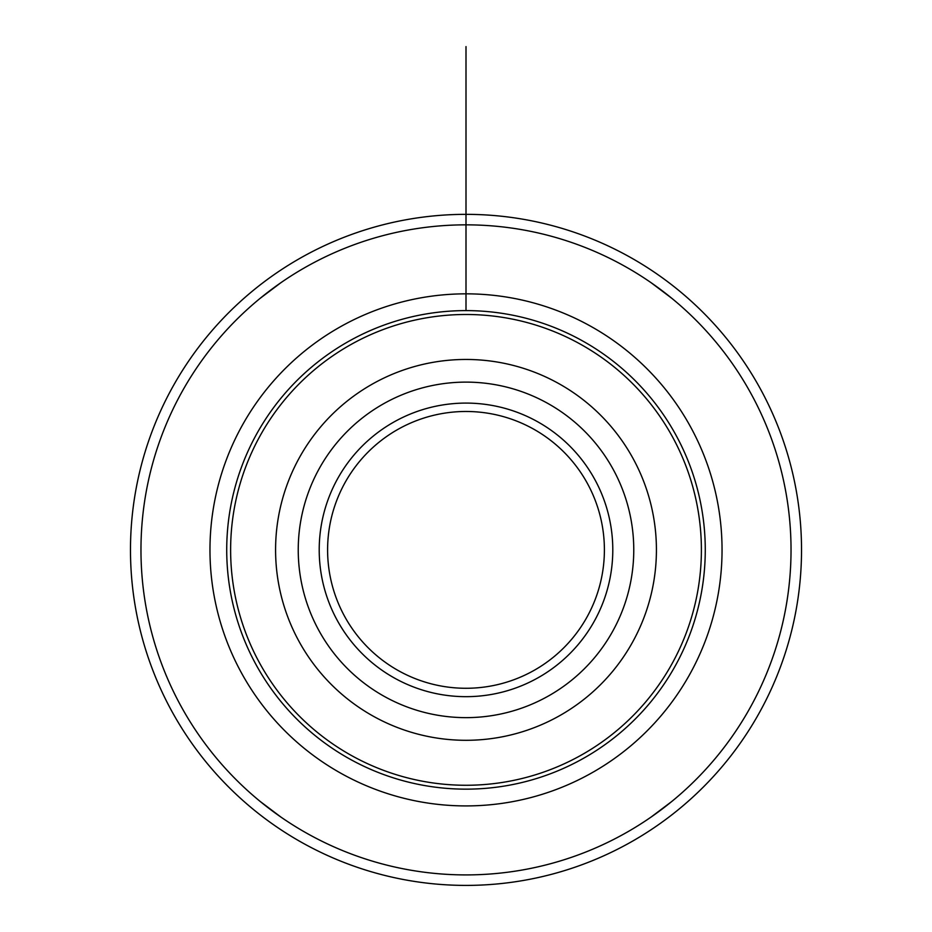 <?xml version="1.0" encoding="UTF-8"?>
<svg xmlns="http://www.w3.org/2000/svg" width="932" height="932" viewBox="0 0 932 932"><rect width="100%" height="100%" fill="white"/><g stroke="black" fill="none" stroke-linecap="round" stroke-linejoin="round"><path stroke-width="1.4" d="M327.598 549.88A138.402 138.402 0 0 1 535.201 430.025A138.402 138.402 0 0 1 535.201 669.735A138.402 138.402 0 0 1 327.598 549.88M319.21 549.88A146.79 146.79 0 0 1 539.395 422.755A146.79 146.79 0 0 1 539.395 677.005A146.79 146.79 0 0 1 319.21 549.88M275.581 549.88A190.419 190.419 0 0 1 561.215 384.974A190.419 190.419 0 0 1 561.215 714.786A190.419 190.419 0 0 1 275.581 549.88M230.623 549.88A235.377 235.377 0 0 1 583.688 346.028A235.377 235.377 0 0 1 583.688 753.732A235.377 235.377 0 0 1 230.623 549.88M140.965 549.88A325.035 325.035 0 0 1 628.518 268.393A325.035 325.035 0 0 1 628.518 831.367A325.035 325.035 0 0 1 140.965 549.88M651.095 817.061L671.727 801.52L651.095 817.061M280.905 817.061L260.273 801.52L280.905 817.061M651.095 282.699L671.727 298.24L651.095 282.699M260.273 298.24L280.905 282.699L260.273 298.24M130.48 549.88A335.52 335.52 0 0 0 633.76 840.454A335.52 335.52 0 0 0 633.76 259.306A335.52 335.52 0 0 0 130.48 549.88M466 310.601L466 214.36M466 46.6L466 224.845M298.24 549.88A167.76 167.76 0 0 1 549.88 404.593A167.76 167.76 0 0 1 549.88 695.167A167.76 167.76 0 0 1 298.24 549.88M226.721 549.88A239.279 239.279 0 0 1 585.634 342.661A239.279 239.279 0 0 1 585.634 757.099A239.279 239.279 0 0 1 226.721 549.88M209.968 549.88A256.032 256.032 0 0 1 594.022 328.146A256.032 256.032 0 0 1 594.022 771.614A256.032 256.032 0 0 1 209.968 549.88"/></g></svg>
